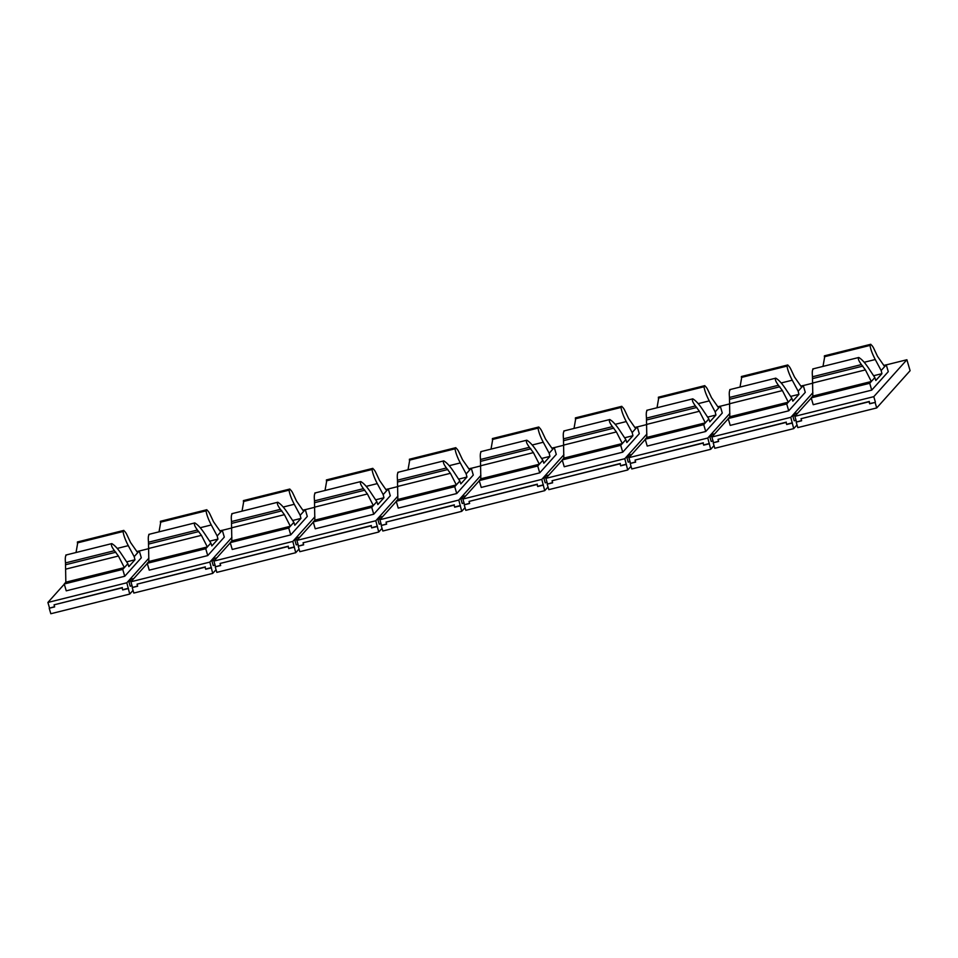 <?xml version="1.0" encoding="UTF-8"?>
<svg xmlns="http://www.w3.org/2000/svg" width="958" height="958" viewBox="0 0 958 958"><rect width="100%" height="100%" fill="white"/><g stroke="black" fill="none" stroke-linecap="round" stroke-linejoin="round"><path stroke-width="1.44" d="M797.81 413.054L794.781 413.808L792.817 416L794.218 420.79L796.038 420.334M812.887 392.696L790.793 417.341L793.715 428.621L797.02 424.933M548.814 475.096L545.785 475.851L543.821 478.042L545.222 482.832L547.054 482.377M563.903 454.739L541.797 479.383L544.719 490.664L548.024 486.975M382.829 516.446L379.799 517.212L377.835 519.392L379.236 524.194L381.056 523.739M397.905 496.1L375.799 520.745L378.733 532.025L382.038 528.337M133.833 578.488L130.803 579.243L128.839 581.434L130.24 586.236L132.072 585.781M148.909 558.143L126.815 582.787L129.737 594.068L133.042 590.379M299.83 537.127L296.8 537.881L294.836 540.072L296.238 544.874L298.058 544.419M314.907 516.781L292.813 541.426L295.735 552.706L299.04 549.018M216.831 557.807L213.802 558.562L211.838 560.753L213.239 565.555L215.071 565.1M231.908 537.462L209.814 562.106L212.736 573.387L216.041 569.699M465.827 495.765L462.786 496.531L460.822 498.723L462.223 503.513L464.055 503.058M480.904 475.419L458.798 500.064L461.732 511.344L465.025 507.656M631.813 454.415L628.783 455.17L626.819 457.361L628.22 462.151L630.053 461.696M646.89 434.058L624.796 458.702L627.718 469.983L631.023 466.295M714.812 433.734L711.782 434.489L709.818 436.68L711.219 441.47L713.051 441.015M729.888 413.377L707.794 438.022L710.716 449.302L714.021 445.614M128.132 588.583L122.696 589.936L122.097 587.877L54.067 604.833L54.666 606.893L49.217 608.246L54.594 606.665M124.744 576.249L122.744 569.399L64.234 583.985L66.246 590.835L124.744 576.249L141.305 557.796L139.293 550.946L134.192 556.646L134.97 559.783L128.851 566.609L127.857 563.699L124.348 567.615L118.421 556.023L114.433 550.706C111.463 546.647 110.673 544.336 112.062 543.785C114.732 545.341 117.762 548.611 121.151 553.604L127.857 563.699M139.317 550.994L149.137 548.551M126.815 582.787L47.9 602.45L64.294 584.164M49.217 608.246L50.822 613.731L129.737 594.068M47.9 602.45L49.505 607.935M122.097 587.877L122.696 589.936M122.971 589.625L128.42 588.272M122.373 587.565L54.067 604.833M211.131 567.902L205.695 569.256L205.096 567.196L137.066 584.152L137.665 586.212L132.216 587.565L137.593 585.985M207.742 555.58L205.742 548.718L147.233 563.304L149.232 570.154L207.742 555.58L224.304 537.115L222.292 530.265L217.179 535.965L217.957 539.103L211.85 545.928L210.856 543.018L207.347 546.934L201.419 535.342L197.432 530.025C194.462 525.966 193.672 523.655 195.061 523.104C197.731 524.661 200.761 527.93 204.138 532.923L210.856 543.018M222.316 530.313L232.135 527.87M209.814 562.106L130.899 581.769L147.292 563.484M132.216 587.565L133.821 593.05L212.736 573.387M130.899 581.769L132.503 587.254M205.096 567.196L205.695 569.256M205.97 568.944L211.419 567.591M205.371 566.885L137.066 584.152M294.13 547.222L288.693 548.575L288.083 546.515L220.053 563.472L220.663 565.531L215.215 566.885L220.591 565.304M290.741 534.899L288.741 528.038L230.231 542.623L232.231 549.473L290.741 534.899L307.29 516.434L305.291 509.584L300.177 515.284L300.956 518.422L294.836 525.247L293.855 522.338L290.346 526.253L284.418 514.662L280.431 509.345C277.461 505.285 276.67 502.974 278.048 502.423C280.73 503.98 283.76 507.261 287.137 512.243L293.855 522.338M305.303 509.632L315.122 507.189M292.813 541.426L213.897 561.089L230.291 542.803M215.215 566.885L216.819 572.369L295.735 552.706M213.897 561.089L215.502 566.573M288.083 546.515L288.693 548.575M288.969 548.263L294.405 546.91M288.37 546.204L220.053 563.472M377.129 526.541L371.68 527.894L371.081 525.846L303.051 542.791L303.65 544.851L298.213 546.204L303.59 544.623M373.74 514.218L371.74 507.357L313.23 521.942L315.23 528.792L373.74 514.218L390.289 495.753L388.289 488.903L383.176 494.603L383.954 497.741L377.835 504.567L376.841 501.657L373.333 505.573L367.417 493.981L363.429 488.664C360.459 484.604 359.669 482.293 361.046 481.742C363.729 483.299 366.758 486.58 370.135 491.562L376.841 501.657M388.301 488.951L398.121 486.508M375.799 520.745L296.896 540.408L313.278 522.122M298.213 546.204L299.818 551.688L378.733 532.025M296.896 540.408L298.489 545.892M371.081 525.846L371.68 527.894M371.967 527.583L377.404 526.229M371.369 525.523L303.051 542.791M460.127 505.86L454.679 507.213L454.08 505.165L386.05 522.11L386.649 524.17L381.212 525.523L386.589 523.942M456.738 493.538L454.727 486.688L396.229 501.262L398.229 508.111L456.738 493.538L473.288 475.072L471.288 468.223L466.175 473.923L466.953 477.06L460.834 483.886L459.84 480.988L456.331 484.892L450.416 473.3L446.416 467.983C443.458 463.923 442.668 461.612 444.045 461.061C446.727 462.618 449.757 465.899 453.134 470.881L459.84 480.988M471.3 468.282L481.12 465.827M458.798 500.064L379.883 519.727L396.277 501.453M381.212 525.523L382.817 531.007L461.732 511.344M379.883 519.727L381.488 525.212M454.08 505.165L454.679 507.213M454.966 506.902L460.403 505.549M454.355 504.842L386.05 522.11M543.126 485.179L537.678 486.532L537.079 484.485L469.049 501.429L469.648 503.489L464.211 504.842L469.588 503.261M539.725 472.857L537.725 466.007L479.228 480.581L481.227 487.43L539.725 472.857L556.287 454.391L554.287 447.542L549.173 453.242L549.952 456.391L543.833 463.205L542.839 460.307L539.33 464.211L533.402 452.619L529.415 447.314C526.457 443.243 525.655 440.931 527.044 440.381C529.714 441.937 532.744 445.219 536.133 450.2L542.839 460.307M554.299 447.602L564.118 445.147M541.797 479.383L462.882 499.046L479.275 480.772M464.211 504.842L465.804 510.327L544.719 490.664M462.882 499.046L464.486 504.531M537.079 484.485L537.678 486.532M537.965 486.221L543.402 484.868M537.354 484.173L469.049 501.429M626.113 464.498L620.676 465.851L620.077 463.804L552.048 480.748L552.646 482.808L547.198 484.161L552.574 482.581M622.724 452.176L620.724 445.326L562.214 459.9L564.226 466.75L622.724 452.176L639.285 433.711L637.274 426.861L632.172 432.561L632.951 435.71L626.831 442.524L625.837 439.626L622.329 443.53L616.401 431.938L612.413 426.633C609.444 422.562 608.653 420.251 610.042 419.7C612.713 421.257 615.743 424.538 619.131 429.519L625.837 439.626M637.298 426.921L647.117 424.466M624.796 458.702L545.88 478.365L562.274 460.091M547.198 484.161L548.802 489.646L627.718 469.983M545.88 478.365L547.485 483.85M620.077 463.804L620.676 465.851M620.952 465.54L626.4 464.187M620.353 463.492L552.048 480.748M709.112 443.817L703.675 445.171L703.076 443.123L635.046 460.068L635.645 462.127L630.196 463.48L635.573 461.9M705.723 431.495L703.723 424.645L645.213 439.219L647.213 446.069L705.723 431.495L722.284 413.03L720.272 406.18L715.171 411.88L715.937 415.03L709.83 421.843L708.836 418.945L705.327 422.849L699.4 411.257L695.412 405.952C692.442 401.881 691.652 399.57 693.041 399.019C695.712 400.576 698.741 403.857 702.13 408.838L708.836 418.945M720.296 406.24L730.116 403.785M707.794 438.022L628.879 457.685L645.273 439.411M630.196 463.48L631.801 468.965L710.716 449.302M628.879 457.685L630.484 463.169M703.076 443.123L703.675 445.171M703.95 444.859L709.399 443.506M703.352 442.812L635.046 460.068M792.11 423.137L786.674 424.49L786.063 422.442L718.033 439.387L718.644 441.446L713.195 442.8L718.572 441.219M788.721 410.814L786.722 403.965L728.212 418.538L730.212 425.388L788.721 410.814L805.271 392.349L803.271 385.499L798.158 391.199L798.936 394.349L792.817 401.163L791.835 398.265L788.326 402.168L782.399 390.577L778.411 385.272C775.441 381.2 774.651 378.901 776.028 378.338C778.71 379.895 781.74 383.176 785.117 388.158L791.835 398.265M803.283 385.559L813.102 383.104M790.793 417.341L711.878 437.004L728.272 418.73M713.195 442.8L714.8 448.284L793.715 428.621M711.878 437.004L713.482 442.488M786.063 422.442L786.674 424.49M786.949 424.178L792.398 422.825M786.35 422.131L718.033 439.387M869.062 401.761L869.948 403.498L875.109 402.456L869.66 403.809L869.062 401.761L801.032 418.706L801.63 420.766L796.194 422.119L801.571 420.538M871.72 390.134L869.72 383.284L811.21 397.857L813.21 404.707L871.72 390.134L888.27 371.668L886.27 364.818L881.156 370.518L881.935 373.668L875.816 380.494L874.822 377.584L871.313 381.5L865.397 369.896L861.41 364.591C858.44 360.519 857.65 358.22 859.027 357.657C861.709 359.214 864.739 362.495 868.116 367.477L874.822 377.584M886.282 364.878L906.891 359.741L873.792 396.66L794.877 416.323L811.258 398.049M796.194 422.119L797.798 427.603L876.714 407.94L910.1 370.698L906.891 359.741M794.877 416.323L796.469 421.807M875.109 402.456L876.714 407.94M873.792 396.66L875.384 402.144M869.349 401.45L801.032 418.706M230.231 542.623L231.836 540.839L231.477 521.547C231.034 516.853 231.333 514.278 232.375 513.799M300.177 515.284L294.274 504.291C291.352 498.699 289.603 493.993 289.041 490.161L289.34 489.167C290.705 489.562 292.106 491.418 293.543 494.723L296.549 501.13L303.686 511.368M292.621 520.505L300.956 518.422M283.221 507.045L294.274 504.291M242.039 511.153L243.895 500.483M302.872 510.183L305.291 509.584M288.741 528.038L290.346 526.253L231.836 540.839M232.135 527.69L284.418 514.662M147.233 563.304L148.837 561.508L148.478 542.228C148.035 537.534 148.334 534.959 149.388 534.48M217.179 535.965L211.275 524.972C208.353 519.38 206.605 514.674 206.042 510.842L206.341 509.848C207.706 510.243 209.107 512.099 210.544 515.404L213.55 521.811L220.699 532.049M209.634 541.186L217.957 539.103M200.222 527.726L211.275 524.972M159.04 531.834L160.896 521.164M219.873 530.864L222.292 530.265M205.742 548.718L207.347 546.934L148.837 561.508M149.137 548.359L201.419 535.342M645.213 439.219L646.818 437.435L646.458 418.143C646.015 413.449 646.315 410.874 647.369 410.395M715.171 411.88L709.255 400.887C706.333 395.307 704.585 390.601 704.022 386.769L704.322 385.763C705.687 386.158 707.088 388.014 708.525 391.331L711.531 397.726L718.68 407.964M707.615 417.101L715.937 415.03M698.202 403.641L709.255 400.887M657.02 407.761L658.876 397.091M717.853 406.779L720.272 406.18M703.723 424.645L705.327 422.849L646.818 437.435M647.117 424.286L699.4 411.257M313.23 521.942L314.835 520.158L314.475 500.866C314.032 496.172 314.332 493.598 315.374 493.119M383.176 494.603L377.272 483.61C374.35 478.018 372.602 473.312 372.039 469.492L372.327 468.486C373.704 468.881 375.105 470.737 376.53 474.042L379.548 480.449L386.685 490.688M375.62 499.825L383.954 497.741M366.219 486.365L377.272 483.61M325.025 490.472L326.894 479.802M385.858 489.502L388.289 488.903M371.74 507.357L373.333 505.573L314.835 520.158M315.134 507.01L367.417 493.981M562.214 459.9L563.819 458.116L563.472 438.824C563.017 434.13 563.316 431.555 564.37 431.076M632.172 432.561L626.257 421.568C623.335 415.988 621.598 411.269 621.024 407.449L621.323 406.443C622.688 406.839 624.089 408.695 625.526 412.012L628.544 418.406L635.681 428.645M624.616 437.782L632.951 435.71M615.204 424.322L626.257 421.568M574.022 428.43L575.878 417.76M634.855 427.46L637.274 426.861M620.724 445.326L622.329 443.53L563.819 458.116M564.118 444.967L616.401 431.938M728.212 418.538L729.816 416.754L729.457 397.462C729.014 392.78 729.313 390.193 730.355 389.714M798.158 391.199L792.254 380.206C789.332 374.626 787.584 369.92 787.021 366.088L787.32 365.082C788.685 365.477 790.087 367.333 791.524 370.65L794.529 377.045L801.666 387.283M790.601 396.42L798.936 394.349M781.201 382.961L792.254 380.206M740.019 387.08L741.875 376.41M800.852 386.098L803.271 385.499M786.722 403.965L788.326 402.168L729.816 416.754M730.116 403.605L782.399 390.577M479.228 480.581L480.82 478.796L480.473 459.505C480.03 454.81 480.329 452.236 481.371 451.757M549.173 453.242L543.258 442.249C540.336 436.668 538.6 431.95 538.037 428.13L538.324 427.124C539.689 427.519 541.09 429.376 542.527 432.681L545.545 439.087L552.682 449.326M541.617 458.463L549.952 456.391M532.205 445.003L543.258 442.249M491.023 449.11L492.879 438.441M551.856 448.14L554.287 447.542M537.725 466.007L539.33 464.211L480.82 478.796M481.12 465.648L533.402 452.619M64.234 583.985L65.839 582.189L65.491 562.909C65.036 558.215 65.336 555.64 66.389 555.161M134.192 556.646L128.276 545.653C125.354 540.061 123.606 535.354 123.043 531.522L123.343 530.528C124.708 530.924 126.109 532.78 127.546 536.085L130.551 542.491L137.701 552.73M126.636 561.867L134.97 559.783M117.223 548.407L128.276 545.653M76.041 552.515L77.897 541.845M136.874 551.545L139.293 550.946M122.744 569.399L124.348 567.615L65.839 582.189M66.138 569.04L118.421 556.023M396.229 501.262L397.833 499.477L397.474 480.186C397.031 475.491 397.331 472.917 398.372 472.438M466.175 473.923L460.271 462.93C457.337 457.337 455.601 452.631 455.038 448.811L455.325 447.805C456.703 448.2 458.104 450.056 459.529 453.362L462.546 459.768L469.683 470.007M458.619 479.144L466.953 477.06M449.218 465.684L460.271 462.93M408.024 469.791L409.88 459.121M468.857 468.821L471.288 468.223M454.727 486.688L456.331 484.892L397.833 499.477M398.133 486.329L450.416 473.3M811.21 397.857L812.815 396.073L812.456 376.781C812.013 372.099 812.312 369.513 813.354 369.046M881.156 370.518L875.253 359.525C872.331 353.945 870.582 349.239 870.02 345.407L870.307 344.401C871.684 344.796 873.085 346.652 874.51 349.969L877.528 356.364L884.665 366.603M873.6 375.74L881.935 373.668M864.2 362.28L875.253 359.525M823.006 366.399L824.874 355.729M883.839 365.429L886.27 364.818M869.72 383.284L871.313 381.5L812.815 396.073M813.114 382.925L865.397 369.896M795.847 415.245L792.817 416M712.848 435.926L709.818 436.68M629.849 456.607L626.819 457.361M546.85 477.276L543.821 478.042M463.864 497.956L460.822 498.723M380.865 518.637L377.835 519.392M297.866 539.318L294.836 540.072M214.867 559.999L211.838 560.753M131.869 580.68L128.839 581.434M231.477 521.547L280.431 509.345M231.848 523.319L281.856 510.854M243.368 501.549L289.041 490.161M148.478 542.228L197.432 530.025M148.849 544L198.869 531.534M160.369 522.23L206.042 510.842M646.458 418.143L695.412 405.952M646.842 419.915L696.849 407.449M658.35 398.145L704.022 386.769M314.475 500.866L363.429 488.664M314.847 502.639L364.854 490.173M326.367 480.868L372.039 469.492M563.472 438.824L612.413 426.633M563.843 440.596L613.85 428.13M575.351 418.826L621.024 407.449M729.457 397.462L778.411 385.272M729.828 399.235L779.836 386.769M741.348 377.464L787.021 366.088M480.473 459.505L529.415 447.314M480.844 461.277L530.852 448.811M492.352 439.506L538.037 428.13M65.491 562.909L114.433 550.706M65.862 564.681L115.87 552.215M77.37 542.911L123.043 531.522M397.474 480.186L446.416 467.983M397.845 481.958L447.853 469.492M409.365 460.187L455.038 448.811M812.456 376.781L861.41 364.591M812.827 378.554L862.835 366.1M824.347 356.783L870.02 345.407M231.788 513.704L277.868 502.231M243.38 500.615L289.843 489.035M148.801 534.384L194.869 522.912M160.381 521.296L206.844 509.716M646.782 410.311L692.85 398.827M658.362 397.211L704.825 385.631M314.787 493.023L360.855 481.551M326.379 479.934L372.842 468.354M563.783 430.992L609.851 419.508M575.375 417.892L621.826 406.312M729.78 389.631L775.848 378.147M741.36 376.53L787.823 364.95M480.784 451.661L526.852 440.189M492.376 438.572L538.839 426.993M65.803 555.065L111.87 543.593M77.382 541.977L123.845 530.397M397.786 472.342L443.853 460.87M409.377 459.253L455.84 447.673M812.767 368.95L858.835 357.466M824.359 355.849L870.822 344.269"/></g></svg>
